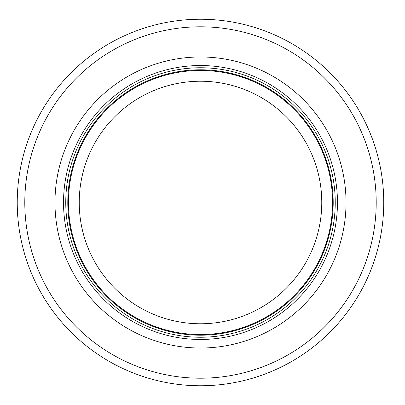 <?xml version="1.0" encoding="UTF-8"?>
<svg xmlns="http://www.w3.org/2000/svg" width="405" height="405" viewBox="0 0 405 405"><rect width="100%" height="100%" fill="white"/><g stroke="black" fill="none" stroke-linecap="round" stroke-linejoin="round"><path stroke-width="0.61" d="M332.551 202.5A132.05 132.05 0 0 0 134.47 88.143A132.05 132.05 0 0 0 134.47 316.857A132.05 132.05 0 0 0 332.551 202.5A132.05 132.05 0 0 0 134.47 88.143A132.05 132.05 0 0 0 134.47 316.857A132.05 132.05 0 0 0 332.551 202.5A132.05 132.05 0 0 0 134.47 88.143A132.05 132.05 0 0 0 134.47 316.857A132.05 132.05 0 0 0 332.551 202.5M335.244 202.5A134.744 134.744 0 0 0 133.123 85.809A134.744 134.744 0 0 0 133.123 319.191A134.744 134.744 0 0 0 335.244 202.5M346.022 202.5A145.527 145.527 0 0 0 127.737 76.469A145.527 145.527 0 0 0 127.737 328.531A145.527 145.527 0 0 0 346.022 202.5M383.753 202.5A183.252 183.252 0 0 0 108.869 43.796A183.252 183.252 0 0 0 108.869 361.204A183.252 183.252 0 0 0 383.753 202.5M321.767 202.5A121.272 121.272 0 0 1 139.862 307.522A121.272 121.272 0 0 1 139.862 97.478A121.272 121.272 0 0 1 321.767 202.5M333.199 202.5A132.698 132.698 0 0 0 134.146 87.576A132.698 132.698 0 0 0 134.146 317.424A132.698 132.698 0 0 0 333.199 202.5M337.461 202.5A136.961 136.961 0 0 0 132.015 83.886A136.961 136.961 0 0 0 132.015 321.114A136.961 136.961 0 0 0 337.461 202.5M376.204 202.5A175.709 175.709 0 0 0 112.646 50.331A175.709 175.709 0 0 0 112.646 354.669A175.709 175.709 0 0 0 376.204 202.5"/></g></svg>

